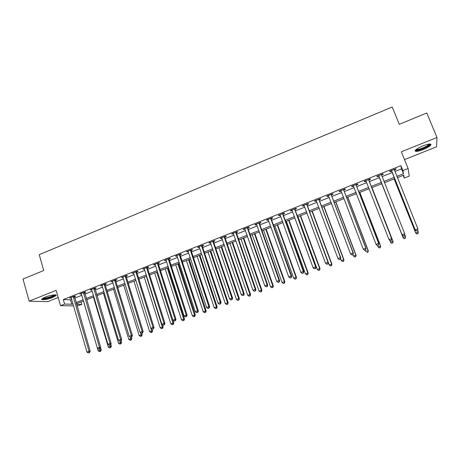 <?xml version="1.0" encoding="UTF-8"?>
<svg xmlns="http://www.w3.org/2000/svg" width="460" height="460" viewBox="0 0 460 460"><rect width="100%" height="100%" fill="white"/><g stroke="black" fill="none" stroke-linecap="round" stroke-linejoin="round"><path stroke-width="0.69" d="M52.745 297.453L56.011 295.608C57.391 294.084 50.105 295.101 45.103 297.16L41.866 298.994C40.526 300.535 47.846 299.477 52.745 297.453M423.131 149.632C427.047 148.017 429.623 146.51 430.865 145.118C431.52 143.451 428.898 143.692 422.993 145.843C419.066 147.476 416.507 148.977 415.305 150.339C414.678 152.001 417.289 151.765 423.131 149.632M81.046 301.933L81.788 304.445L76.998 305.963M404.501 159.591L436.569 146.82L437 137.477L426.776 112.993L399.274 124.303L392.225 107.002L39.221 254.662L43.74 270.514L23 279.042L29.158 301.179L47.713 301.674L58.184 297.505M394.91 171.505L401.505 168.9L400.884 165.652L402.868 170.585L408.118 168.515L409.222 176.145L404.254 178.089L403.713 175.145L397.365 177.64M403.155 175.363L404.254 178.089M400.884 165.652L63.302 299.546L70.483 299.788L71.628 299.334M74.71 298.12L81.84 295.297M84.91 294.084L92.138 291.226M95.185 290.018L102.511 287.126M105.547 285.924L112.976 282.986M115.995 281.796L123.521 278.817M126.529 277.627L134.159 274.614M137.143 273.43L144.877 270.371M147.85 269.198L155.687 266.098M158.642 264.931L166.589 261.786M169.521 260.63L177.577 257.445M180.492 256.289L188.663 253.063M191.561 251.913L199.835 248.641M202.716 247.503L211.105 244.185M213.963 243.058L222.473 239.694M225.308 238.567L233.933 235.158M236.75 234.048L245.49 230.586M248.291 229.482L257.151 225.981M259.929 224.882L268.91 221.329M271.664 220.242L280.772 216.637M283.504 215.556L292.738 211.91M295.447 210.835L304.808 207.138M307.493 206.074L316.98 202.325M319.642 201.267L329.262 197.466M331.901 196.42L341.653 192.567M344.27 191.532L354.154 187.623M356.741 186.599L366.764 182.637M369.328 181.625L379.477 177.612M382.047 176.594L392.271 172.552M394.352 169.947L396.025 169.286L395.905 168.751L389.712 171.206L389.861 171.73L391.529 171.068M381.547 175.018L383.209 174.363L383.036 173.851L376.901 176.278L377.096 176.784L378.747 176.128M368.857 180.044L370.501 179.394L370.283 178.9L364.205 181.309L364.441 181.792L366.079 181.142M356.276 185.029L357.909 184.38L357.644 183.908L351.618 186.3L351.9 186.76L353.527 186.116M343.81 189.963L345.425 189.324L345.115 188.876L339.147 191.239L339.474 191.682L341.073 191.049L340.762 190.601M331.453 194.862L333.051 194.223L332.701 193.792L326.778 196.138L327.152 196.564L328.693 195.954M319.2 199.709L320.787 199.082L320.396 198.668L314.525 200.997L314.939 201.399L316.417 200.813M307.056 204.522L308.631 203.895L308.194 203.504L302.375 205.81L302.829 206.195L304.25 205.631M295.015 209.288L296.579 208.667L296.096 208.294L290.329 210.582L290.829 210.945L292.192 210.41M283.084 214.015L284.631 213.4L284.108 213.049L278.392 215.314L278.933 215.659L280.232 215.142L279.939 214.699M271.25 218.701L272.786 218.092L272.222 217.758L266.553 220.001L267.133 220.328L268.381 219.84M259.52 223.347L261.038 222.743L260.44 222.427L254.817 224.652L255.438 224.963L256.628 224.492L256.341 224.049M247.888 227.953L249.395 227.355L248.756 227.056L243.185 229.264L243.84 229.557L244.973 229.103M236.354 232.518L237.849 231.926L237.17 231.644L231.644 233.835L232.34 234.111L233.421 233.68L233.145 233.243M224.917 237.049L226.4 236.463L225.687 236.193L220.208 238.366L220.938 238.625L221.967 238.217M213.578 241.54L215.05 240.959L214.297 240.706L208.863 242.863L209.633 243.104L210.611 242.713M202.337 245.991L203.791 245.416L203.004 245.18L197.616 247.319L198.421 247.543L199.347 247.175L199.077 246.738M191.182 250.407L192.631 249.837L191.808 249.619L186.467 251.735L188.18 251.597L187.91 251.166M180.124 254.788L181.562 254.219L180.705 254.018L175.404 256.116L177.106 255.984M169.159 259.13L170.579 258.566L169.688 258.382L164.439 260.464L166.117 260.337L165.859 259.9M158.286 263.436L159.695 262.878L158.769 262.712L153.559 264.776L154.502 264.937L155.227 264.649L154.968 264.218M147.499 267.708L148.896 267.156L147.936 267.001L142.767 269.048L144.423 268.927M136.798 271.946L138.184 271.4L137.195 271.262L132.066 273.292L133.71 273.171M126.184 276.149L127.564 275.603L126.54 275.483L121.457 277.495L123.079 277.38M115.661 280.318L117.024 279.778L115.972 279.668L110.929 281.669L112.539 281.555L112.292 281.123M105.219 284.452L106.576 283.918L105.489 283.82L100.487 285.804L102.085 285.695L101.838 285.269M94.863 288.552L96.203 288.023L95.088 287.943L90.126 289.909L91.258 289.984L91.712 289.8L91.471 289.374M84.588 292.623L85.922 292.094L84.772 292.031L79.85 293.98L81.42 293.877M74.393 296.66L75.716 296.136L74.543 296.085L69.661 298.017L70.851 298.063L71.214 297.919L70.984 297.493M73.537 305.9L60.536 305.681L56.131 290.352L29.158 301.179M60.536 305.681L64.607 304.077L71.771 304.233L72.921 303.778M63.302 299.546L64.607 304.077M437 137.477L401.344 151.788L408.118 168.515M76.527 304.33L81.788 304.445M394.72 178.681L384.468 182.706M381.892 183.718L371.714 187.72M369.144 188.726L359.093 192.677M356.5 193.7L346.587 197.593M343.965 198.622L334.19 202.463M331.545 203.504L321.897 207.293M319.228 208.345L309.718 212.083M307.021 213.141L297.637 216.827M294.923 217.896L285.666 221.53M282.929 222.605L273.798 226.193M271.032 227.28L262.027 230.816M259.244 231.915L250.361 235.405M247.555 236.503L238.792 239.947M235.968 241.057L227.32 244.455M224.474 245.571L215.947 248.923M213.083 250.05L204.671 253.356M201.785 254.489L193.487 257.749M190.584 258.894L182.396 262.108M179.475 263.258L171.396 266.432M168.458 267.588L160.488 270.716M157.533 271.877L149.672 274.965M146.694 276.138L138.943 279.185M135.947 280.358L128.3 283.366M125.287 284.55L117.743 287.511M114.712 288.702L107.272 291.628M104.23 292.825L96.887 295.711M93.828 296.913L86.584 299.759M83.507 300.966L76.36 303.772M396.842 176.329L403.449 173.73L402.868 170.585M76.009 302.565L83.151 299.753M86.221 298.546L93.466 295.694M96.519 294.492L103.862 291.605M106.904 290.409L114.344 287.477M117.369 286.287L124.913 283.32M127.92 282.135L135.562 279.128M138.558 277.955L146.303 274.902M149.281 273.734L157.136 270.641M160.091 269.479L168.055 266.346M170.999 265.19L179.066 262.016M181.987 260.866L190.17 257.646M193.073 256.502L201.371 253.242M204.251 252.103L212.658 248.797M215.527 247.67L224.049 244.317M226.895 243.196L235.531 239.798M238.355 238.683L247.118 235.238M249.918 234.134L258.796 230.644M261.579 229.546L270.578 226.009M273.343 224.923L282.463 221.329M285.206 220.254L294.452 216.614M297.171 215.544L306.55 211.853M309.241 210.795L318.745 207.058M321.419 206.005L331.056 202.21M333.701 201.169L343.471 197.328M346.092 196.293L356 192.401M358.593 191.377L368.638 187.427M371.203 186.415L381.374 182.413M383.95 181.401L394.191 177.37M401.505 168.9L403.449 173.73M70.483 299.788L71.771 304.233M395.824 168.78L396.025 169.286M383.007 173.863L383.209 174.363M364.245 181.292L364.441 181.792M351.71 186.26L351.9 186.76M339.284 191.187L339.474 191.682M326.962 196.064L327.152 196.564M314.755 200.905L314.939 201.399M302.651 205.7L302.829 206.195M290.651 210.456L290.829 210.945M278.754 215.171L278.933 215.659M266.961 219.84L267.133 220.328M255.265 224.474L255.438 224.963M243.673 229.068L243.84 229.557M232.173 233.623L232.34 234.111M220.777 238.142L220.938 238.625M209.472 242.621L209.633 243.104M198.266 247.06L198.421 247.543M187.145 251.465L187.306 251.942M176.123 255.835L176.278 256.312M165.192 260.164L165.347 260.642M154.347 264.46L154.502 264.937M143.595 268.72L143.744 269.198M132.928 272.947L133.078 273.424M122.348 277.138L122.492 277.61M111.855 281.301L111.998 281.767M101.447 285.424L101.585 285.89M91.12 289.512L91.258 289.984M80.874 293.572L81.012 294.038M70.713 297.603L70.851 298.063M391.713 170.976L415.271 230.121L391.391 170.539M416.553 230.92L415.219 229.81L417.864 228.821L417.628 230.65L416.553 230.92L417.628 230.65M394.22 169.418L417.864 228.821L417.611 230.529M391.851 171.505L391.115 170.648M394.364 169.361L394.346 170.102M415.271 230.121L416.57 231.046M394.128 178.911L415.765 233.111L418.272 231.874L417.674 230.391M394.185 178.888L415.719 232.823L417.024 234.008L418.025 233.519L417.007 233.893M418.025 233.519L418.272 231.874L418.042 233.634M417.024 234.008L415.765 233.111M378.879 176.059L402.149 235.002L378.563 175.622M403.385 235.819L402.051 234.715L404.673 233.737L404.472 235.543L403.385 235.819L404.472 235.543M381.369 174.507L404.673 233.737L404.432 235.428M379.069 176.565L378.338 175.708M381.558 174.432L381.558 175.346M402.149 235.002L403.42 235.934M390.396 240.775L391.431 240.39L390.396 240.775L389.005 239.574L365.849 180.659M390.339 240.672L389.005 239.574L391.604 238.602L391.742 238.878L368.92 180.579L368.868 179.463M368.632 179.555L391.604 238.602L391.374 240.281M366.258 181.332L365.677 180.728M391.431 240.39L391.742 238.878M379.345 247.974L380.339 247.606L379.345 247.974L377.988 246.836L377.499 245.571L378.436 245.094L377.487 245.577L376.073 244.386L353.251 185.65M377.407 245.479L376.073 244.386L378.649 243.426L378.839 243.685L356.339 185.558L356.293 184.448M356.005 184.558L378.649 243.426L378.436 245.094M353.602 186.191L353.125 185.702M378.517 245.197L378.839 243.685M381.783 183.764L403.127 237.808L403.035 237.532L405.559 236.595L404.691 234.404M381.794 183.758L403.035 237.532L404.351 238.705L405.329 238.222L404.317 238.596M405.329 238.222L405.559 236.595L405.363 238.332M404.351 238.705L403.127 237.808M393.093 241.529L371.979 187.617L393.093 241.529L392.794 242.989L391.742 243.259L392.794 242.989M389.689 240.246L390.454 242.207L392.961 241.276L392.742 242.891M391.793 243.363L390.454 242.207L391.742 243.259M379.276 247.882L377.988 246.836L380.65 246.152L359.823 192.389M380.265 247.514L380.472 245.91L359.754 192.418M380.65 246.152L380.339 247.606M364.694 250.338L365.711 249.958L364.694 250.338L363.262 249.159L341.067 191.032M364.596 250.246L363.262 249.159L366.051 248.446L343.873 190.498L343.827 189.388M343.493 189.514L365.815 248.21L365.614 249.861M341.061 191.021L340.688 190.63M365.711 249.958L366.051 248.446M365.148 250.165L365.631 251.424L368.31 250.729L347.777 197.127M367.902 252.103L366.913 252.465L367.988 252.189L368.092 250.51L347.662 197.173M368.31 250.729L367.988 252.189M429.657 144.009L428.777 145.412C425.684 148.08 415.771 151.432 415.817 149.799M416.34 149.368C417.507 150.207 425.575 147.257 428.139 145.055L428.973 144.078M415.156 150.57C416.886 151.426 426.552 147.844 429.669 145.182L430.675 144.078M54.97 294.866L54.97 294.906C54.872 295.377 53.895 295.987 52.043 296.746C47.15 298.477 43.982 299.034 42.544 298.419M43.177 298.046C45.068 298.258 47.903 297.678 51.681 296.303L54.245 294.883M41.935 298.914C44.24 299.213 47.771 298.494 52.526 296.763L55.74 294.964M331.091 194.43L353.096 252.948L350.56 253.885L328.382 195.506M331.464 194.281L331.51 195.385L353.378 253.167L353.096 252.948L352.906 254.587L351.894 254.966L352.906 254.587M353.021 254.673L353.378 253.167M350.56 253.885L351.894 254.966M318.797 199.301L340.486 257.64L337.979 258.577L316.112 200.364M319.217 199.134L319.257 200.238L340.814 257.841L340.486 257.64L340.314 259.273L339.313 259.647L340.314 259.273M340.446 259.348L340.814 257.841M337.979 258.577L339.313 259.647M306.613 204.131L327.991 262.298L325.507 263.223L303.951 205.183M307.073 203.947L307.113 205.045L328.359 262.476L327.991 262.298L327.83 263.913L326.841 264.281L327.83 263.913M327.98 263.983L328.359 262.476M325.507 263.223L326.841 264.281M294.532 208.915L315.606 266.909L313.139 267.823L291.893 209.961M295.038 208.719L295.073 209.812L316.02 267.07L315.606 266.909L315.462 268.513L314.473 268.881L315.462 268.513M315.629 268.577L316.02 267.07M313.139 267.823L314.473 268.881M282.555 213.664L303.33 271.48L300.886 272.389L280.226 215.13M283.101 213.446L283.136 214.532L303.79 271.624L303.33 271.48L303.197 273.073L302.22 273.435L303.197 273.073M303.381 273.131L303.79 271.624M300.886 272.389L302.22 273.435M352.906 254.719L353.378 255.973L356.08 255.271L335.823 201.819M355.637 256.645L354.666 257.008L355.747 256.726L355.822 255.064L335.668 201.882M354.666 257.008L353.378 255.973M356.08 255.271L355.747 256.726M340.59 258.767L341.234 260.481L343.953 259.773L323.978 206.477M343.482 261.154L342.516 261.516L343.608 261.228L343.654 259.584L323.777 206.557M342.516 261.516L341.234 260.481M343.953 259.773L343.608 261.228M328.325 262.625L329.188 264.954L331.936 264.236L312.225 211.094M331.436 265.621L330.475 265.978L331.574 265.69L331.591 264.063L311.983 211.192M330.475 265.978L329.188 264.954M331.936 264.236L331.574 265.69M297.965 216.7L317.25 269.387L320.016 268.657L300.575 215.671M319.487 270.055L318.533 270.405L319.637 270.112L319.631 268.508L300.294 215.786M318.533 270.405L317.25 269.387M320.016 268.657L319.637 270.112M286.39 221.243L305.411 273.786L308.194 273.044L289.024 220.213M307.636 274.447L306.693 274.798L307.809 274.499L307.769 272.906L288.696 220.34M306.693 274.798L305.411 273.786M308.194 273.044L307.809 274.499M270.681 218.368L291.163 276.011L288.742 276.914L268.088 219.397M271.268 218.132L271.302 219.219L291.663 276.144L291.163 276.011L291.042 277.593L290.076 277.955L291.042 277.593M291.243 277.644L291.663 276.144M288.742 276.914L290.076 277.955M274.913 225.756L293.67 278.145L296.476 277.397L277.564 224.716M295.889 278.8L294.958 279.151L296.079 278.846L296.01 277.276L277.202 224.859M294.958 279.151L293.67 278.145M296.476 277.397L296.079 278.846M258.911 223.031L279.099 280.502L276.702 281.399L256.623 224.474M259.538 222.784L259.572 223.865L279.64 280.617L279.099 280.502L278.99 282.078L278.036 282.434L278.99 282.078M279.208 282.118L279.64 280.617M276.702 281.399L278.036 282.434M263.528 230.23L282.032 282.463L284.855 281.71L266.202 229.178M284.24 283.118L283.314 283.464L284.447 283.159L284.349 281.606L265.799 229.339M283.314 283.464L282.032 282.463M284.855 281.71L284.447 283.159M247.244 227.654L267.145 284.958L264.764 285.844L244.691 228.666M247.911 227.389L247.934 228.47L267.726 285.056L267.145 284.958L267.047 286.517L266.098 286.873L267.047 286.517M267.283 286.557L267.726 285.056M264.764 285.844L266.098 286.873M252.241 234.663L270.491 286.752L273.332 285.988L254.932 233.605M272.694 287.402L271.774 287.747L272.912 287.437L272.791 285.896L254.489 233.778M271.774 287.747L270.491 286.752M273.332 285.988L272.912 287.437M235.669 232.237L255.288 289.369L252.931 290.248L233.415 233.668M236.377 231.961L236.405 233.036L255.909 289.455L255.288 289.369L255.208 290.921L254.265 291.272L255.208 290.921M255.455 290.95L255.909 289.455M252.931 290.248L254.265 291.272M241.046 239.062L259.043 291.002L261.907 290.231L243.754 237.998M261.24 291.651L260.325 291.991L261.47 291.68L261.326 290.156L243.277 238.188M260.325 291.991L259.043 291.002M261.907 290.231L261.47 291.68M224.198 236.785L243.535 293.75L241.201 294.618L221.691 237.78M224.94 236.492L224.969 237.561L244.202 293.813L243.535 293.75L243.466 295.285L242.529 295.636L243.466 295.285M243.731 295.314L244.202 293.813M241.201 294.618L242.529 295.636M229.937 243.426L247.693 295.216L250.573 294.434L232.668 242.357M249.878 295.86L248.975 296.2L250.125 295.884L249.952 294.377L232.15 242.558M248.975 296.2L247.693 295.216M250.573 294.434L250.125 295.884M212.825 241.293L231.886 298.086L229.569 298.948L210.335 242.276M213.607 240.982L213.624 242.052L232.587 298.137L231.886 298.086L231.828 299.615L230.903 299.96L231.828 299.615M232.11 299.632L232.587 298.137M229.569 298.948L230.903 299.96M218.925 247.756L236.434 299.397L239.332 298.609L221.674 246.675M238.613 300.041L237.716 300.374L238.878 300.058L238.677 298.563L221.122 246.893M237.716 300.374L236.434 299.397M239.332 298.609L238.878 300.058M201.543 245.761L220.334 302.387L218.04 303.243L199.341 247.164M202.36 245.439L202.383 246.502L221.076 302.421L220.334 302.387L220.288 303.91L219.368 304.25L220.288 303.91M220.581 303.916L221.076 302.421M218.04 303.243L219.368 304.25M190.359 250.194L208.886 306.653L206.603 307.504L188.174 251.585M191.21 249.855L191.228 250.913L209.662 306.671L208.886 306.653L208.846 308.16L207.931 308.499L208.846 308.16M209.156 308.166L209.662 306.671M206.603 307.504L207.931 308.499M179.262 254.587L197.53 310.885L195.27 311.725L176.841 255.553M180.153 254.236L180.17 255.294L198.34 310.885L197.53 310.885L197.501 312.38L196.598 312.719L197.501 312.38M197.829 312.38L198.34 310.885M195.27 311.725L196.598 312.719M168.262 258.951L186.265 315.077L184.029 315.911L166.117 260.32M169.188 258.583L169.199 259.635L187.117 315.065L186.265 315.077L186.254 316.566L185.357 316.9L186.254 316.566M186.593 316.56L187.117 315.065M184.029 315.911L185.357 316.9M154.675 272.998L170.804 323.765L173.799 322.937L155.221 264.632M174.208 321.046L175.45 320.7L174.208 321.046L172.88 320.062L175.984 319.211L158.326 263.942L158.315 262.89M157.355 263.269L175.105 319.234L175.099 320.712M175.45 320.7L175.984 319.211M146.533 267.559L164.03 323.357L161.828 324.179L144.17 268.496M147.528 267.168L147.533 268.209L164.95 323.322L164.03 323.357L164.036 324.829L163.156 325.157L164.036 324.829M164.404 324.806L164.95 323.322M161.828 324.179L163.156 325.157M135.803 271.808L153.048 327.451L150.863 328.262L133.457 272.74M136.827 271.406L136.838 272.446L154.002 327.393L153.048 327.451L153.065 328.906L152.191 329.233L153.065 328.906M153.445 328.883L154.002 327.393M150.863 328.262L152.191 329.233M125.16 276.029L142.163 331.505L139.995 332.31L122.831 276.949M126.218 275.609L126.224 276.644L143.146 331.436L142.163 331.505L142.186 332.954L141.318 333.276L142.186 332.954M142.583 332.925L143.146 331.436M139.995 332.31L141.318 333.276M114.603 280.209L131.364 335.524L129.214 336.329L112.533 281.537M115.69 279.778L115.696 280.813L132.382 335.443L131.364 335.524L131.399 336.961L130.536 337.284L131.399 336.961M131.807 336.927L132.382 335.443M129.214 336.329L130.536 337.284M208 252.051L225.273 303.542L228.183 302.749L210.766 250.959M227.441 304.181L226.55 304.514L227.717 304.192L227.499 302.714L210.174 251.194M226.55 304.514L225.273 303.542M228.183 302.749L227.717 304.192M197.162 256.306L214.199 307.654L217.131 306.849L199.95 255.214M216.361 308.292L215.481 308.62L216.654 308.298L216.361 308.292L216.407 306.832L199.324 255.455M215.481 308.62L214.199 307.654M217.131 306.849L216.654 308.298M186.415 260.532L203.216 311.73L206.166 310.92L189.215 259.428M205.373 312.363L204.499 312.691L205.677 312.363L205.373 312.363L205.407 310.92L188.554 259.687M204.499 312.691L203.216 311.73M206.166 310.92L205.677 312.363M175.749 264.718L192.326 315.778L195.287 314.962L178.572 263.614M194.471 316.405L193.602 316.727L194.787 316.399L194.471 316.405L194.494 314.968L177.876 263.885M193.602 316.727L192.326 315.778M195.287 314.962L194.787 316.399M165.169 268.876L181.522 319.786L184.5 318.964L168.009 267.76M183.661 320.419L182.798 320.735L183.988 320.407L183.661 320.419L183.672 318.987L167.279 268.048M182.798 320.735L181.522 319.786M184.5 318.964L183.988 320.407M172.937 324.392L172.08 324.708L173.282 324.375L172.937 324.392L172.937 322.972L156.768 272.176M172.08 324.708L170.804 323.765M173.799 322.937L173.282 324.375M144.267 277.092L160.172 327.716L163.179 326.876L162.483 324.662M162.299 328.336L161.448 328.653L162.656 328.313L162.299 328.336L162.294 326.928L146.343 276.276M161.448 328.653L160.172 327.716M163.179 326.876L162.656 328.313M133.94 281.146L149.626 331.631L152.651 330.786L152.156 329.205M151.742 332.252L150.903 332.563L152.116 332.223L151.742 332.252L150.938 328.319M150.903 332.563L149.626 331.631M152.651 330.786L152.116 332.223M123.694 285.177L139.167 335.512L142.203 334.667L141.76 333.23M141.277 336.133L140.444 336.438L141.657 336.099L141.277 336.133L140.651 332.787M140.444 336.438L139.167 335.512M142.203 334.667L141.657 336.099M104.127 284.361L120.652 339.514L118.519 340.308L102.08 285.683M105.254 283.918L105.254 284.947L121.704 339.422L120.652 339.514L120.698 340.94L119.847 341.262L120.698 340.94M103.437 293.135L118.49 343.195L121.555 342.332L121.124 340.889L121.704 339.422M118.519 340.308L119.847 341.262M113.522 289.167L128.788 339.371L131.842 338.514L131.405 337.077M130.887 339.98L130.065 340.291L131.284 339.946L130.887 339.98L130.433 337.203M130.065 340.291L128.788 339.371M131.842 338.514L131.284 339.946M93.742 288.477L110.032 343.471L107.916 344.258L91.707 289.788M94.892 288.017L111.113 343.361L110.032 343.471L110.084 344.891L109.238 345.201L110.084 344.891M110.521 344.845L111.113 343.361M107.916 344.258L109.238 345.201M120.589 343.804L119.767 344.109L120.991 343.764L120.589 343.804L120.181 341.228M119.767 344.109L118.49 343.195M121.555 342.332L120.991 343.764M83.438 292.56L99.498 347.392L97.399 348.174L81.184 293.451M84.623 292.089L100.608 347.277L99.498 347.392L99.561 348.806L98.722 349.117L99.561 348.806M100.004 348.755L100.608 347.277M97.399 348.174L98.722 349.117M93.426 297.068L108.278 346.984L111.354 346.115L110.779 344.189M110.365 347.593L109.549 347.898L110.779 347.547L110.365 347.593L109.963 345.052M109.549 347.898L108.278 346.984M111.354 346.115L110.779 347.547M73.215 296.608L89.044 351.285L86.963 352.061L71.214 297.907M74.428 296.131L90.189 351.152L89.044 351.285L89.119 352.688L88.285 352.998L89.119 352.688M89.579 352.63L90.189 351.152M86.963 352.061L88.285 352.998M83.496 300.972L98.141 350.75L101.234 349.876L100.527 347.478M100.222 351.354L99.417 351.653L100.654 351.302L100.222 351.354L99.814 348.824M99.417 351.653L98.141 350.75M101.234 349.876L100.654 351.302M394.22 169.562L394.346 170.091M391.489 170.643L391.632 171.172M381.369 174.65L381.541 175.162M378.66 175.726L378.85 176.232M368.627 179.699L368.851 180.188M368.696 180.09L368.92 180.579M365.947 180.763L366.183 181.246M356.005 184.702L356.276 185.167M356.074 185.092L356.339 185.558M353.349 185.754L353.585 186.145M343.493 189.658L343.804 190.106M343.557 190.049L343.873 190.498M331.091 194.574L331.447 195M331.154 194.959L331.51 195.385M318.797 199.445L319.194 199.853M318.86 199.83L319.257 200.238M306.607 204.269L307.05 204.66M306.671 204.654L307.113 205.045M294.526 209.058L295.009 209.427M294.59 209.444L295.073 209.812M282.549 213.802L283.078 214.153M282.612 214.182L283.136 214.532M270.681 218.506L271.245 218.839M270.739 218.885L271.302 219.219M258.905 223.169L259.515 223.485M258.963 223.548L259.572 223.865M247.238 227.792L247.882 228.091M247.29 228.171L247.934 228.47M235.664 232.375L236.348 232.656M235.721 232.754L236.405 233.036M224.192 236.923L224.911 237.187M224.244 237.297L224.969 237.561M212.819 241.431L213.572 241.678M212.871 241.805L213.624 242.052M201.537 245.899L202.331 246.129M201.589 246.272L202.383 246.502M190.348 250.332L191.176 250.545M190.4 250.7L191.228 250.913M179.256 254.725L180.119 254.92M179.308 255.099L180.17 255.294M168.256 259.083L169.153 259.267M168.302 259.452L169.199 259.635M157.349 263.407L158.274 263.574M157.395 263.775L158.326 263.942M146.527 267.691L147.487 267.841M146.573 268.059L147.533 268.209M135.792 271.946L136.792 272.078M135.838 272.308L136.838 272.446M125.149 276.161L126.178 276.282M125.195 276.529L126.224 276.644M114.592 280.341L115.655 280.45M114.638 280.709L115.696 280.813M104.121 284.493L105.213 284.585M104.161 284.855L105.254 284.947M93.736 288.61L94.852 288.684M93.777 288.972L94.898 289.047M83.432 292.692L84.582 292.755M83.467 293.049L84.623 293.112M73.209 296.74L74.388 296.792M73.249 297.097L74.428 297.148M429.191 144.049L429.715 144.25"/></g></svg>
